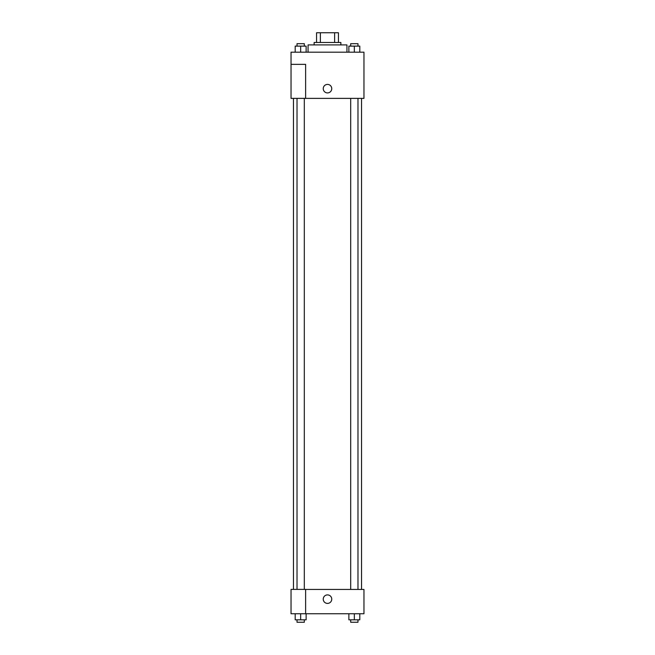 <?xml version="1.0" encoding="UTF-8"?>
<svg xmlns="http://www.w3.org/2000/svg" width="655" height="655" viewBox="0 0 655 655"><rect width="100%" height="100%" fill="white"/><g stroke="black" fill="none" stroke-linecap="round" stroke-linejoin="round"><path stroke-width="0.98" d="M320.369 42.477L320.369 32.75L316.561 32.75L316.561 42.477L316.561 32.75M320.369 32.75L338.438 32.75L338.438 42.477M334.631 42.477L334.631 32.75M314.13 44.908L314.13 42.477L340.87 42.477L340.87 44.908M346.945 52.195L346.945 44.908L308.055 44.908L308.055 52.195M291.033 52.195L363.967 52.195L363.967 98.381L291.033 98.381L305.623 98.348L305.623 64.354L291.033 64.354L291.033 52.195M323.243 88.662A4.258 4.258 0 0 1 329.629 84.978A4.258 4.258 0 0 1 329.629 92.347A4.258 4.258 0 0 1 323.243 88.662M291.033 64.354L291.033 98.348M305.623 589.434L363.967 589.434L363.967 613.743L291.033 613.743L291.033 589.394L305.623 589.394L305.623 613.743M323.243 599.153A4.258 4.258 0 0 1 329.629 595.469A4.258 4.258 0 0 1 329.629 602.837A4.258 4.258 0 0 1 323.243 599.153M348.869 613.743L348.869 619.818L359.808 619.818L359.808 613.743L359.808 619.818M354.339 619.818L354.339 613.743M357.982 619.818L357.982 622.25L350.687 622.25L350.687 619.818M295.192 613.743L295.192 619.818L306.131 619.818L306.131 613.743L306.131 619.818M300.661 619.818L300.661 613.743M304.313 619.818L304.313 622.25L297.018 622.25L297.018 619.818M348.869 52.195L348.869 46.12L359.808 46.12L359.808 52.195L359.808 46.12M354.339 52.195L354.339 46.12M357.982 46.12L357.982 43.688L350.687 43.688L350.687 46.12M295.192 52.195L295.192 46.12L306.131 46.12L306.131 52.195L306.131 46.12M300.661 52.195L300.661 46.12M304.313 46.12L304.313 43.688L297.018 43.688L297.018 46.12M361.535 589.434L361.535 98.381M293.465 589.394L293.465 98.381M350.687 98.381L350.687 589.434M357.982 98.381L357.982 589.434M304.313 589.394L304.313 98.381M297.018 589.394L297.018 98.381"/></g></svg>
